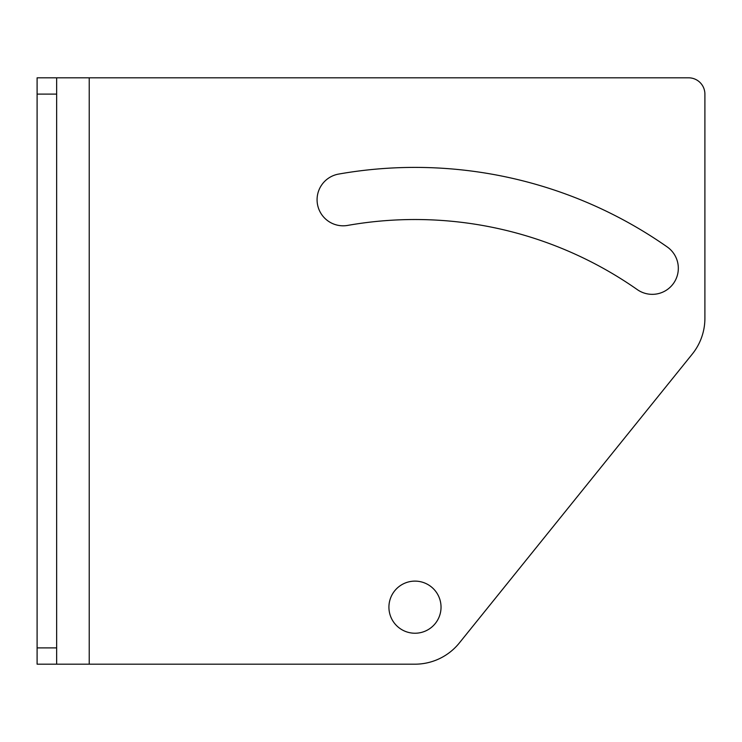 <?xml version="1.0" encoding="UTF-8"?>
<svg xmlns="http://www.w3.org/2000/svg" width="742" height="742" viewBox="0 0 742 742"><rect width="100%" height="100%" fill="white"/><g stroke="black" fill="none" stroke-linecap="round" stroke-linejoin="round"><path stroke-width="1.11" d="M459.354 642.952L692.267 354.092A57.004 57.004 0 0 0 704.9 318.309L704.9 94.104A16.287 16.287 0 0 0 688.613 77.817L56.642 77.817L56.642 664.183L414.973 664.183A57.004 57.004 0 0 0 459.354 642.952M637.322 289.63A387.649 387.649 0 0 0 347.664 225.41A26.063 26.063 0 0 1 317.474 204.273A26.063 26.063 0 0 1 338.612 174.082A439.774 439.774 0 0 1 667.216 246.938A26.063 26.063 0 0 1 673.615 283.231A26.063 26.063 0 0 1 637.322 289.63M441.036 607.169A26.063 26.063 0 0 0 414.973 581.116A26.063 26.063 0 0 0 388.919 607.169A26.063 26.063 0 0 0 414.973 633.232A26.063 26.063 0 0 0 441.036 607.169M56.642 94.104L37.1 94.104L37.1 77.817L56.642 77.817M37.1 94.104L37.1 664.183L56.642 664.183M89.225 664.183L89.225 77.817M56.642 647.896L37.1 647.896"/></g></svg>
